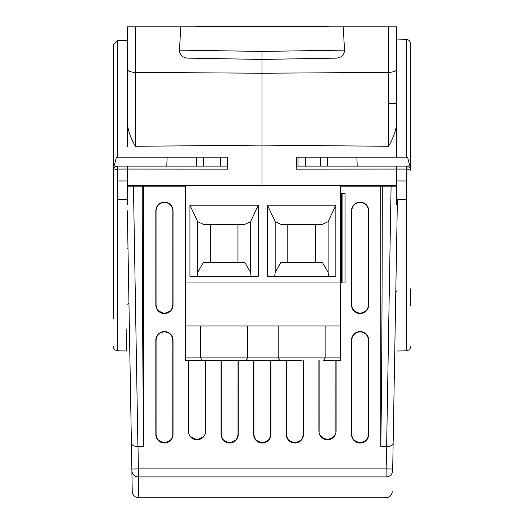 <?xml version="1.0" encoding="UTF-8"?>
<svg xmlns="http://www.w3.org/2000/svg" width="524" height="524" viewBox="0 0 524 524"><rect width="100%" height="100%" fill="white"/><g stroke="black" fill="none" stroke-linecap="round" stroke-linejoin="round"><path stroke-width="0.79" d="M360.106 331.587A8.607 8.607 180 0 0 351.506 340.187L351.506 434.422A8.607 8.607 180 0 0 360.106 443.022A8.607 8.607 180 0 0 368.713 434.422L368.713 340.187A8.607 8.607 180 0 0 360.106 331.587M368.713 340.187L368.457 434.422L368.47 340.187C367.94 335.144 365.149 332.354 360.106 331.823C355.062 332.354 352.272 335.144 351.742 340.187L351.742 340.069M164.438 202.126A8.607 8.607 180 0 0 155.831 210.727L155.831 304.955A8.607 8.607 180 0 0 164.438 313.562A8.607 8.607 180 0 0 173.038 304.955L173.038 210.727A8.607 8.607 180 0 0 164.438 202.126M173.038 210.727L172.809 304.955L172.822 210.727C172.291 205.67 169.494 202.873 164.438 202.343C159.381 202.873 156.584 205.67 156.054 210.727L156.067 304.955L155.831 210.727M164.438 331.587A8.607 8.607 180 0 0 155.831 340.187L155.831 434.422A8.607 8.607 180 0 0 164.438 443.022A8.607 8.607 180 0 0 173.038 434.422L173.038 340.187A8.607 8.607 180 0 0 164.438 331.587M173.038 340.187L172.789 434.422L172.802 340.187C172.272 335.144 169.481 332.354 164.438 331.823C159.394 332.354 156.604 335.144 156.073 340.187L156.073 340.069M360.106 202.126A8.607 8.607 180 0 0 351.506 210.727L351.506 304.955A8.607 8.607 180 0 0 360.106 313.562A8.607 8.607 180 0 0 368.713 304.955L368.713 210.727A8.607 8.607 180 0 0 360.106 202.126M368.713 210.727L368.477 304.955L368.49 210.727C367.959 205.67 365.163 202.873 360.106 202.343C355.049 202.873 352.252 205.67 351.722 210.727L351.735 304.955L351.506 210.727M164.438 313.326C159.388 312.795 156.597 310.005 156.067 304.955C155.589 308.911 158.379 311.701 164.438 313.326C170.49 311.701 173.28 308.911 172.809 304.955C172.272 310.005 169.481 312.795 164.438 313.326M360.106 442.773C355.069 442.236 352.285 439.459 351.755 434.422L351.742 340.187L351.755 434.422C351.283 438.365 354.067 441.149 360.106 442.773C366.145 441.149 368.929 438.365 368.457 434.422C367.927 439.459 365.143 442.236 360.106 442.773M360.106 313.326C355.062 312.795 352.266 310.005 351.735 304.955C351.263 308.911 354.054 311.701 360.106 313.326C366.165 311.701 368.955 308.911 368.477 304.955C367.946 310.005 365.156 312.795 360.106 313.326M294.881 442.773C289.851 442.236 287.067 439.459 286.53 434.422L286.523 360.329L286.53 434.422C286.058 438.365 288.842 441.149 294.881 442.773C300.927 441.149 303.71 438.365 303.232 434.422C302.702 439.459 299.918 442.236 294.881 442.773M262.269 442.773C257.238 442.236 254.454 439.459 253.917 434.422L253.911 360.329L253.917 434.422C253.446 438.365 256.229 441.149 262.269 442.773C268.314 441.149 271.098 438.365 270.62 434.422C270.089 439.459 267.306 442.236 262.269 442.773M229.663 442.773C224.626 442.236 221.842 439.459 221.311 434.422L221.298 360.329L221.311 434.422C220.833 438.365 223.617 441.149 229.663 442.773C235.702 441.149 238.486 438.365 238.014 434.422C237.477 439.459 234.693 442.236 229.663 442.773M164.438 442.773C159.401 442.236 156.617 439.459 156.087 434.422L156.073 340.187L156.087 434.422C155.608 438.365 158.392 441.149 164.438 442.773C170.477 441.149 173.261 438.365 172.789 434.422C172.258 439.459 169.475 442.236 164.438 442.773M397.402 199.533L393.151 442.918C392.843 445.19 390.668 446.435 386.633 446.651L386.142 468.901L392.699 469.019L393.151 442.918L392.673 470.618C392.188 498.232 392.188 498.232 392.673 470.618C392.188 498.232 392.188 498.232 392.673 470.618L392.673 470.618A6.557 6.399 1 0 1 386.116 476.906L386.142 468.901L386.116 476.906C385.631 504.743 385.631 504.743 386.116 476.906L138.428 476.906L138.788 497.8L385.756 497.8C389.673 497.42 391.854 495.272 392.306 491.361M394.428 369.957L395.705 296.604M396.766 235.728L395.803 291.01L397.015 291.508L395.803 291.01M396.55 186.144L391.087 186.144L386.633 446.651M382.297 186.144L380.797 186.144L380.797 446.644C381.629 393.825 382.238 295.339 382.297 186.144L396.098 186.144M380.797 186.144L340.423 186.144M185.345 186.144L128.092 186.144M130.397 186.144L127.45 186.144M318.893 360.329L318.893 431.16A8.607 8.607 180 0 0 327.493 439.767A8.607 8.607 180 0 0 336.1 431.16L336.1 360.329M188.444 360.329L188.444 431.16A8.607 8.607 180 0 0 197.05 439.767A8.607 8.607 180 0 0 205.65 431.16L205.65 360.329M380.797 446.644L386.529 446.644M138.428 476.906L138.402 468.901L138.428 476.906A6.557 6.399 -1 0 1 131.871 470.618L132.238 491.361L131.845 469.019L138.402 468.901L138.015 446.644L143.746 446.644L143.746 186.144M286.281 360.329L286.281 434.422A8.607 8.607 180 0 0 294.881 443.022A8.607 8.607 180 0 0 303.488 434.422L303.488 360.329M253.668 360.329L253.668 434.422A8.607 8.607 180 0 0 262.269 443.022A8.607 8.607 180 0 0 270.875 434.422L270.875 360.329M221.056 360.329L221.056 434.422A8.607 8.607 180 0 0 229.663 443.022A8.607 8.607 180 0 0 238.263 434.422L238.263 360.329M318.893 431.16L319.136 360.329L319.142 431.16C318.671 435.11 321.454 437.894 327.493 439.512C333.539 437.894 336.323 435.11 335.845 431.16L335.858 360.329L336.1 431.16M303.245 360.329L303.232 434.422L303.245 360.329M270.633 360.329L270.62 434.422L270.633 360.329M238.02 360.329L238.014 434.422L238.02 360.329M205.408 360.329L205.401 431.16L205.408 360.329M188.444 431.16L188.686 360.329L188.699 431.16C188.221 435.11 191.005 437.894 197.05 439.512C203.089 437.894 205.873 435.11 205.401 431.16L205.65 431.16M127.987 247.918L127.175 248.297L127.987 247.918L127.339 210.818L131.845 469.019M128.151 257.186L128.891 299.715M143.746 446.644C142.914 393.825 142.305 295.339 142.246 186.144M138.015 446.644L137.91 446.651C133.784 446.363 131.609 445.118 131.393 442.918M131.393 442.931L131.576 443.795M137.91 446.651L133.456 186.144M132.238 491.361A6.557 6.557 0 0 0 138.788 497.8M195.779 26.848L195.793 26.2L328.207 26.2L328.221 26.848M344.753 186.144L344.753 185.673M320.4 157.167L320.4 166.121M327.729 166.121L327.729 157.167M179.241 186.144L179.241 185.673M178.193 185.673L178.193 186.144M176.745 185.673L176.745 186.144M174.603 185.673L174.603 186.144M203.6 157.167L203.6 166.121M196.264 157.167L196.264 166.121M301.654 360.329L185.345 360.329L202.166 360.329L200.633 357.885L185.345 357.885L185.345 185.673M224.115 360.329L246.064 360.329L247.597 357.885L247.597 325.98M323.603 360.329L340.423 360.329L323.603 360.329L325.142 357.885L325.142 325.98M185.345 357.885L185.345 360.329M340.423 360.329L340.423 185.673M185.345 282.953L345.067 282.953L345.067 193.356L340.423 193.356M258.286 276.272L189.943 276.272L189.943 205.166L258.286 205.166L258.286 276.272M335.825 276.272L267.482 276.272L267.482 205.166L335.825 205.166L335.825 276.272M340.423 325.98L185.345 325.98M200.633 325.98L200.633 357.885L278.172 357.885L279.705 360.329M341.471 282.953L341.471 193.356M197.162 276.272L197.646 272.401L197.646 221.678L189.943 205.166M251.068 276.272L250.583 272.401L250.583 221.678L258.286 205.166M250.583 221.678L244.95 224.305L203.279 224.305L197.646 221.678M274.7 276.272L275.185 272.401L275.185 221.678L267.482 205.166M328.613 276.272L328.129 272.401L328.129 221.678L335.825 205.166M328.129 221.678L322.489 224.305L280.825 224.305L275.185 221.678M278.172 325.98L278.172 357.885L340.423 357.885M342.925 282.953L342.925 193.356M210.268 224.305L210.268 262.589M250.583 272.401L244.95 262.589L203.279 262.589L197.646 272.401M237.962 262.589L237.962 224.305M287.807 224.305L287.807 262.589M328.129 272.401L322.489 262.589L280.825 262.589L275.185 272.401M315.5 262.589L315.5 224.305M297.992 157.167L297.992 166.121M305.322 166.121L305.322 157.167M220.447 166.121L220.447 157.167M356.883 157.167L357.198 166.121L406.323 166.121A4.074 4.074 0 0 1 410.397 170.195L410.397 45.542M127.45 146.386L127.45 124.129C128.033 130.522 130.699 137.904 135.454 146.288C130.79 138.231 128.125 130.843 127.45 124.129L127.45 69.266A8.142 3.118 0 0 0 135.454 72.384L135.454 26.848L127.45 26.848L180.787 26.848L179.483 50.127L262 51.424L344.517 50.127L343.213 26.848L396.55 26.848L388.546 26.848L388.546 146.288C393.282 137.917 395.947 130.535 396.55 124.129L396.55 157.167L296.617 157.167L296.198 169.128L396.55 169.069L396.55 185.679L262 185.673L262 73.229L388.546 72.384A8.142 3.118 0 0 0 396.55 69.266L396.55 124.129L396.55 103.542L388.546 103.542M180.787 26.848L343.213 26.848M262 51.424L262 59.428L336.794 58.125L262 59.428C237.785 59.002 237.785 59.002 262 59.428L262 73.229L135.454 72.384L135.454 146.288L262 145.122L388.546 146.288M410.397 45.208L410.397 64.314M396.55 157.167L406.395 157.167L406.395 39.287C408.956 39.732 410.285 41.206 410.397 43.715L410.397 167.968L407.541 157.167L406.395 157.167L406.395 77.552M410.397 170.195L406.395 169.069L396.55 169.069L396.478 166.121L406.323 166.121A4.074 4.074 0 0 1 410.397 170.195L410.397 167.968M410.397 288.868L410.397 305.97M396.478 166.121L296.302 166.121L406.323 166.121L406.395 350.805L406.395 199.513L396.563 199.539M406.395 191.273L406.395 180.138M406.395 39.287L396.55 39.064M396.635 204.819L396.55 185.679M396.55 26.848L396.55 103.542M127.45 124.136L127.45 26.848M336.794 58.125C341.74 57.463 344.314 54.797 344.517 50.127M187.251 58.125L187.206 58.125C182.26 57.463 179.686 54.797 179.483 50.127M113.603 318.428L113.603 44.763L117.605 40.643L127.45 40.433M113.603 245.088L113.603 45.208M113.603 262.393L113.603 301.123M113.603 167.968L116.459 157.167L227.383 157.167L227.802 169.128L127.45 169.069L127.45 185.679L262 185.673M402.458 157.167L407.541 157.167M227.698 166.121L127.522 166.121L227.698 166.121L227.802 169.128L227.383 157.167M296.302 166.121L296.198 169.128M127.45 157.167L117.605 157.167L117.605 40.643M187.206 58.125L262 59.428M116.459 157.167L117.605 157.167M127.437 199.539L117.592 199.513L117.605 350.805L117.605 169.069L113.603 170.195A4.074 4.074 0 0 1 117.677 166.121L166.802 166.121L167.117 157.167M117.605 168.905L117.677 166.121L127.522 166.121L127.45 169.069L117.605 169.069M117.605 188.928L117.605 191.345M127.45 185.679L127.365 204.819M113.603 346.764C113.394 348.807 114.73 350.163 117.605 350.838L126.729 350.995L126.828 328.823M296.302 166.18L296.617 157.167M386.142 468.901L138.402 468.901M396.55 180.963L406.395 180.983M113.603 170.195A4.074 4.074 0 0 1 117.677 166.121M127.463 180.963L117.592 180.983M128.956 303.468L126.932 304.339M397.271 350.995L406.395 350.838C409.27 350.163 410.606 348.807 410.397 346.764"/></g></svg>
